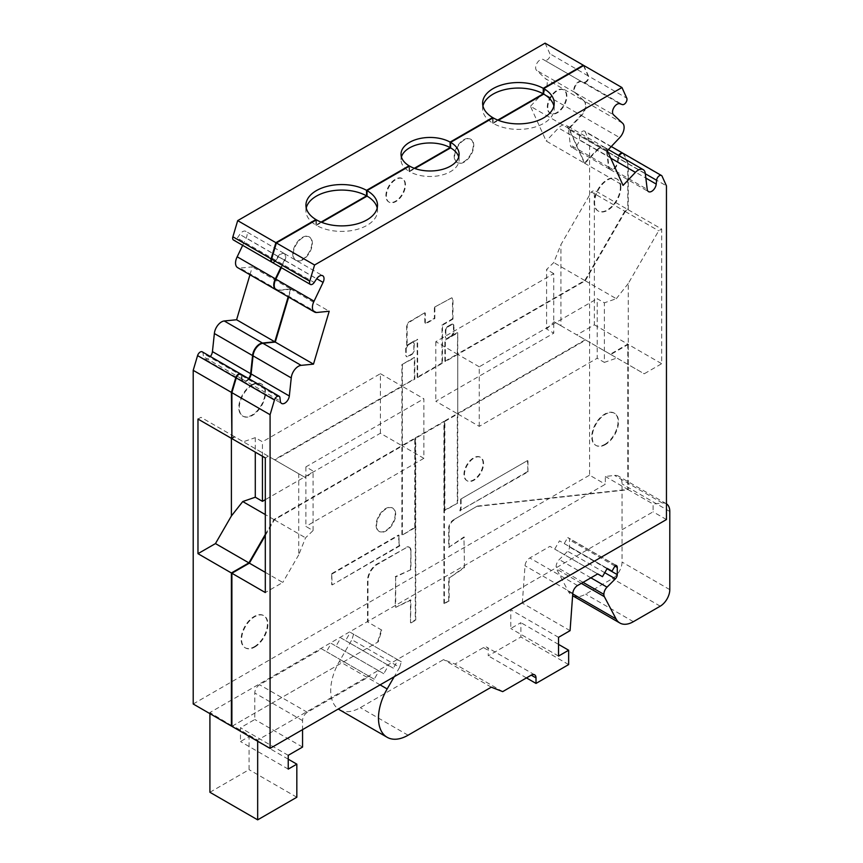 <?xml version="1.0" encoding="UTF-8"?>
<svg xmlns="http://www.w3.org/2000/svg" width="863" height="863" viewBox="0 0 863 863"><rect width="100%" height="100%" fill="white"/><g stroke="black" fill="none" stroke-linecap="round" stroke-linejoin="round"><path stroke-width="0.65" stroke-dasharray="4.32 3.24" d="M457.293 332.611L444.866 339.785A21.607 12.481 180 0 1 445.351 340.054L457.768 332.881L457.293 354.11L444.866 361.284A21.607 12.481 180 0 1 445.351 361.554L457.768 354.391L457.768 413.938L585.75 340.054L616.905 358.037L604.37 362.384L604.37 302.827L597.207 298.695L597.207 358.253L604.37 362.384M444.877 510.497A20.939 12.082 180 0 0 444.391 510.227L457.768 503.053L444.877 510.497L444.877 421.392A20.939 12.082 -0 0 0 444.391 421.112L457.293 413.668L435.793 401.263L553.755 333.161L546.592 329.019L546.592 269.472L553.755 262.579L560.918 244.65L591.36 191.931L624.78 211.23L627.779 209.504L594.348 190.205L591.36 191.931M444.877 421.392L457.768 413.938L479.256 426.354L597.207 358.253M402.374 364.866L402.374 386.376L423.862 398.782L423.862 458.329L401.888 445.653L401.888 386.095L414.79 379.202A21.607 12.481 180 0 1 414.316 378.922L414.316 357.411L401.888 364.585L414.79 357.692A21.607 12.481 180 0 1 414.316 357.411M231.888 438.07L234.391 436.624L274.391 459.709L414.316 378.922M265.308 534.434L273.905 519.537L414.79 438.199A20.939 12.082 -0 0 0 415.265 438.48L402.374 445.923L402.374 535.038L415.265 527.595A20.939 12.082 180 0 1 414.79 527.315L402.374 535.038M415.276 437.929L443.906 421.392A20.259 11.694 -0 0 1 444.391 421.662L415.739 438.21A20.259 11.694 -0 0 1 415.276 437.929L415.276 619.893A20.259 11.694 180 0 0 415.739 620.173L415.739 438.21M442.482 363.215A17.562 10.14 180 0 0 441.996 362.945L417.185 377.271A17.562 10.14 180 0 0 417.649 377.552L442.482 363.215L442.482 325.168A17.562 10.14 -0 0 0 441.996 324.887L452.503 318.825L452.503 298.976L451.921 297.757L434.369 307.239L434.369 318.274L424.812 323.787L424.812 312.751L409.051 322.406A2.697 1.564 120 0 0 407.142 325.718L407.142 345.567L417.649 339.504A17.562 10.14 -0 0 1 417.185 339.224L406.667 345.286A32.416 18.716 -0 0 0 407.142 345.567M305.901 466.883L305.901 526.43L313.064 530.572L305.545 537.811L298.738 554.833L298.738 473.776L305.901 477.908L313.064 471.015L305.901 466.883L423.862 398.782M423.862 458.329L305.901 526.43M262.449 456.268L262.449 441.791L255.286 437.649L255.286 452.136M401.888 534.758L401.888 445.653L380.4 433.248L265.308 499.688M380.4 433.248L380.4 373.69L262.449 441.791M479.256 426.354L479.256 366.797L597.207 298.695M624.78 211.23L584.79 280.497L457.293 354.11L435.793 341.705L553.755 273.603L553.755 333.161M435.793 341.705L435.793 401.263M209.914 792.277L249.073 769.667L249.073 736.581L240.475 741.544L240.475 727.757L254.801 719.494L254.801 693.021A6.753 3.894 -60 0 1 259.58 684.747L321.683 648.9L326.462 651.651L331.23 643.377L336.009 646.139L340.788 637.865L345.556 640.626L350.335 632.352L401.338 661.802L399.645 667.304L351.888 639.731L339.396 661.371A41.877 24.175 120 0 0 338.285 709.008M399.645 667.304L394.197 676.732M339.396 709.72A41.877 24.175 120 0 0 360.335 707.649L443.55 659.602L454.93 664.057L483.474 647.574A6.753 3.894 -60 0 1 486.851 647.239A6.753 3.894 -60 0 1 488.253 650.335L488.253 655.848L520.896 637.002L520.896 622.665L510.777 628.501L510.777 609.753L522.32 603.097L525.028 565.75A6.753 3.894 120 0 1 529.785 557.973L549.936 546.344L554.704 549.105L559.483 540.831L564.262 543.582L567.714 537.595L568.523 537.929A4.056 2.341 -60 0 1 568.674 538.005A4.056 2.341 -60 0 1 569.515 539.86L569.515 547.056A4.056 2.341 -60 0 1 567.627 551.252L559.278 559.58A6.753 3.894 120 0 0 556.15 566.797A6.753 3.894 120 0 0 556.592 569.095L568.318 591.371A27.012 15.599 120 0 0 572.126 595.448A27.012 15.599 120 0 0 585.632 594.111L612.493 578.598A13.506 7.799 120 0 0 622.04 562.061L622.04 483.906A16.882 9.752 120 0 0 618.544 476.182A16.882 9.752 120 0 0 614.575 475.437L605.33 476.462L605.33 484.251L209.914 712.547L209.914 713.647M491.306 687.175L443.55 659.602M353.582 634.229L351.888 639.731M231.888 726.322L378.242 641.835L381.834 630.163L367.509 621.889L367.509 580.529A13.506 7.799 120 0 1 377.055 563.992L406.193 547.725A6.753 3.894 120 0 1 409.569 547.39L409.094 547.11A6.753 3.894 120 0 0 405.707 547.444M666.452 503.841A16.882 9.752 120 0 0 666.301 503.744A16.882 9.752 120 0 0 662.331 503.01L653.086 504.035L653.086 511.824L257.67 740.109L232.837 725.772L378.242 641.835M449.17 600.875L444.391 603.636A20.259 11.694 180 0 0 443.906 603.366L449.17 600.875L449.17 578.059L464.456 567.692L463.97 536.969L448.695 547.336L448.695 528.145A6.753 3.894 120 0 1 453.463 519.871L477.347 506.085L627.779 489.418L605.33 476.462M409.569 547.39A6.753 3.894 120 0 1 410.961 550.475L410.961 569.666L395.686 576.948L395.686 607.39L410.961 600.109L410.486 622.655L415.276 619.893M410.961 622.935L415.739 620.173M377.196 207.983A35.793 20.669 180 0 1 377.519 210.745A35.793 20.669 180 0 1 355.416 229.828A35.793 20.669 180 0 1 316.408 225.351L316.408 219.838M316.408 225.351L321.64 222.33M321.079 222.104L315.934 225.07A35.793 20.669 180 0 1 305.923 210.745A35.793 20.669 180 0 1 306.246 207.983M315.934 225.07L315.934 220.108M458.717 156.98A29.04 16.764 180 0 1 459.105 159.731A29.04 16.764 180 0 1 441.176 175.221A29.04 16.764 180 0 1 409.537 171.586L409.537 166.074M409.537 171.586L414.876 168.501M414.283 168.296L409.062 171.306A29.04 16.764 180 0 1 401.025 159.731A29.04 16.764 180 0 1 401.424 156.98M409.062 171.306L409.062 166.343M553.884 105.966A35.793 20.669 180 0 1 554.208 108.727A35.793 20.669 180 0 1 532.115 127.821A35.793 20.669 180 0 1 493.107 123.333L493.107 117.821M493.107 123.333L498.339 120.324M497.768 120.097L492.633 123.064A35.793 20.669 180 0 1 482.622 108.727A35.793 20.669 180 0 1 482.946 105.966M492.633 123.064L492.633 118.102M453.463 519.871L477.347 506.085M477.822 506.365L628.253 489.699L653.086 504.035M296.829 797.239L249.073 769.667M288.231 759.192L249.073 736.581M288.231 769.116L240.475 741.544M288.231 755.33L240.475 727.757M302.557 747.067L254.801 719.494M401.338 661.802L398.091 659.925L393.312 668.199L388.544 665.438L383.765 673.712L378.986 670.95L374.218 679.224L369.44 676.463L307.336 712.32A6.753 3.894 120 0 0 302.557 720.594L302.557 729.634M369.44 676.463L321.683 648.9M374.218 679.224L326.462 651.651M378.986 670.95L331.23 643.377M383.765 673.712L336.009 646.139M388.544 665.438L340.788 637.865M393.312 668.199L345.556 640.626M398.091 659.925L350.335 632.352M607.239 568.404L559.483 540.831M612.018 571.155L564.262 543.582M602.46 576.667L554.704 549.105M597.692 573.917L549.936 546.344M570.076 630.659L522.32 603.097M558.534 637.326L510.777 609.753M558.534 656.074L510.777 628.501M558.534 644.391L520.896 622.665M568.652 664.564L520.896 637.002M526.452 677.908L488.253 655.848M502.687 691.63L454.93 664.057M583.075 582.352L556.15 566.797M405.47 184.962A13.506 7.799 120 0 0 402.762 178.824A13.506 7.799 120 0 0 395.923 179.45A13.506 7.799 120 0 0 387.077 191.424A13.506 7.799 120 0 0 389.256 202.222A13.506 7.799 120 0 0 399.634 198.501A13.506 7.799 120 0 0 405.47 184.962M405.006 184.682A13.517 7.81 120 0 0 402.287 178.544A13.517 7.81 120 0 0 388.684 186.3A13.517 7.81 120 0 0 388.771 201.953A13.517 7.81 120 0 0 399.159 198.231A13.517 7.81 120 0 0 405.006 184.682M265.308 535.535L274.391 519.817L402.374 445.923L402.374 386.376L274.866 459.99L305.901 477.908M479.256 366.797L457.768 354.391L457.768 332.881M623.259 153.431A4.056 2.341 120 0 1 623.873 154.153L628.253 163.819L628.253 209.785L625.265 211.511L585.276 280.777L457.768 354.391L457.768 503.053M585.276 280.777L616.311 298.695L604.37 302.827M583.766 65.48L588.566 76.106L626.775 98.166M622.482 123.118L584.283 101.057L575.254 92.697A6.419 3.7 120 0 1 575.675 85.534A6.419 3.7 120 0 1 581.673 81.694L584.143 82.524A4.056 2.341 120 0 0 587.649 80.55A4.056 2.341 120 0 0 588.566 76.106M607.347 150.669L569.138 128.609L581.489 115.577A10.129 5.847 120 0 0 584.273 101.068M569.138 128.609L584.855 163.355L623.064 185.405M584.855 163.355L597.207 150.313L610.713 158.112M645.287 173.517L607.077 151.457A10.129 5.847 120 0 0 605.017 147.595A10.129 5.847 120 0 0 597.207 150.313M607.077 151.457L609.019 167.314A6.419 3.7 120 0 0 610.303 169.59A6.419 3.7 120 0 0 615.006 168.112A6.419 3.7 120 0 0 618.016 162.028L618.383 158.209L645.319 173.754M619.192 155.793A4.056 2.341 120 0 0 618.383 158.209M628.253 163.819L666.452 185.869M628.253 209.785L661.684 229.083L661.684 363.711L644.197 373.798L628.253 364.596L628.253 283.528L658.685 230.809L661.684 229.083M625.265 211.511L658.685 230.809M628.253 283.528L616.311 298.695M566.883 96.268A13.506 7.799 120 0 0 564.165 90.13A13.506 7.799 120 0 0 557.336 90.755A13.506 7.799 120 0 0 548.49 102.729A13.506 7.799 120 0 0 550.659 113.528A13.506 7.799 120 0 0 561.036 109.806A13.506 7.799 120 0 0 566.883 96.268M566.408 95.987A13.517 7.81 120 0 0 563.701 89.849A13.517 7.81 120 0 0 550.098 97.605A13.517 7.81 120 0 0 550.184 113.258A13.517 7.81 120 0 0 560.562 109.536A13.517 7.81 120 0 0 566.408 95.987M620.853 187.498A18.576 10.723 120 0 0 617.121 179.062A18.576 10.723 120 0 0 607.714 179.914A18.576 10.723 120 0 0 595.556 196.386A18.576 10.723 120 0 0 598.544 211.23A18.576 10.723 120 0 0 612.816 206.106A18.576 10.723 120 0 0 620.853 187.498M620.378 187.217A18.587 10.734 120 0 0 616.646 178.781A18.587 10.734 120 0 0 597.951 189.439A18.587 10.734 120 0 0 598.059 210.96A18.587 10.734 120 0 0 612.342 205.836A18.587 10.734 120 0 0 620.378 187.217M584.79 280.497L553.755 262.579M589.569 141.489L627.779 163.538L623.399 153.873L585.2 131.812L589.569 141.489L589.569 475.157L605.33 484.251M584.38 163.075L568.663 128.339L530.454 106.278L546.171 141.014L584.38 163.075L596.732 150.033A10.129 5.847 -60 0 1 604.532 147.325A10.129 5.847 -60 0 1 606.603 151.187L608.534 167.034A6.419 3.7 -60 0 0 609.828 169.31A6.419 3.7 -60 0 0 614.532 167.843A6.419 3.7 -60 0 0 617.541 161.759L617.908 157.929A4.056 2.341 -60 0 1 618.717 155.513M623 153.323A4.056 2.341 -60 0 1 623.399 153.873M606.603 151.187L568.404 129.126L570.335 144.973A6.419 3.7 120 0 0 571.63 147.249A6.419 3.7 120 0 0 576.322 145.782A6.419 3.7 120 0 0 579.343 139.698L579.699 135.869A4.056 2.341 -60 0 1 581.608 132.028A4.056 2.341 -60 0 1 584.575 131.1A4.056 2.341 -60 0 1 585.2 131.812M568.393 129.126A10.129 5.847 120 0 0 566.333 125.264A10.129 5.847 120 0 0 558.523 127.983L546.171 141.014M568.663 128.339L581.015 115.297L542.805 93.247L530.454 106.278M542.805 93.247A10.129 5.847 120 0 0 545.589 78.727L583.798 100.788A10.129 5.847 -60 0 1 581.015 115.297M583.798 100.788L574.78 92.417A6.419 3.7 -60 0 1 575.2 85.254A6.419 3.7 -60 0 1 581.198 81.413L542.989 59.364A6.419 3.7 120 0 0 536.991 63.193A6.419 3.7 120 0 0 536.581 70.356L545.599 78.727M583.485 65.642L588.091 75.836A4.056 2.341 -60 0 1 587.174 80.27A4.056 2.341 -60 0 1 583.668 82.244M545.082 43.15L549.893 53.776A4.056 2.341 -60 0 1 548.965 58.209A4.056 2.341 -60 0 1 545.459 60.194M274.391 519.817L305.545 537.811M202.244 351.834A4.056 2.341 -60 0 1 203.064 353.323L203.431 356.721A6.419 3.7 120 0 0 204.736 359.073A6.419 3.7 120 0 0 210.378 356.527M249.968 274.758L252.309 266.861L239.968 268.091A10.129 5.847 120 0 1 237.638 267.638M242.676 245.34L246.192 238.005A6.419 3.7 120 0 0 245.804 231.338A6.419 3.7 120 0 0 239.785 234.412L237.303 238.102A4.056 2.341 -60 0 1 233.506 240.043M193.204 703.992L589.569 475.157M313.064 530.572L313.064 471.015M274.866 459.99L298.738 473.776M628.253 364.596L616.905 358.037M585.75 340.054L610.777 354.499L628.253 344.413L661.684 363.711M610.777 354.499L644.197 373.798M546.592 329.019L554.111 321.791L560.918 325.718L560.918 244.65M560.918 325.718L576.862 334.92L594.348 324.833L594.348 190.205M594.348 324.833L627.779 344.132L610.292 354.229L576.862 334.92M257.67 740.109L257.67 741.22M265.308 572.363L282.794 582.46L265.308 592.547M298.738 554.833L282.794 582.46M234.391 436.624L200.971 417.325L197.972 419.051M231.403 438.35L231.403 434.898L200.971 417.325M231.403 434.898L243.344 441.791L255.286 437.649M274.391 459.709L243.344 441.791M273.905 519.537L265.308 514.575M610.292 354.229L554.111 321.791M276.084 289.828A10.129 5.847 -60 0 0 278.166 290.151L290.518 288.922L252.309 266.861M271.964 262.212A4.056 2.341 -60 0 0 275.513 260.162L277.983 256.473A6.419 3.7 -60 0 1 284.003 253.398A6.419 3.7 -60 0 1 284.402 260.065L280.874 267.401M240.68 374.057A4.056 2.341 -60 0 1 241.273 375.373L203.064 353.323M248.576 378.587A6.419 3.7 -60 0 1 242.935 381.133A6.419 3.7 -60 0 1 241.64 378.781L241.273 375.373M234.876 436.894L231.888 438.62M265.308 457.929L268.307 456.193M249.062 378.857A6.419 3.7 120 0 1 243.409 381.414A6.419 3.7 120 0 1 242.115 379.062L241.748 375.653A4.056 2.341 120 0 0 240.928 374.164M288.652 297.088L290.993 289.202L329.202 311.252M290.993 289.202L278.641 290.421L316.85 312.482M276.322 289.968A10.129 5.847 120 0 0 278.641 290.421M281.36 267.67L284.876 260.346A6.419 3.7 120 0 0 284.488 253.679A6.419 3.7 120 0 0 278.458 256.753L275.987 260.432L314.197 282.492M272.179 262.374A4.056 2.341 120 0 0 275.987 260.432M605.384 444.596A18.576 10.723 -60 0 1 596.214 445.578A18.576 10.723 -60 0 1 596.096 424.067A18.576 10.723 -60 0 1 614.78 413.42A18.576 10.723 -60 0 1 617.476 428.339A18.576 10.723 -60 0 1 605.384 444.596M604.898 444.326A18.587 10.734 120 0 0 618.048 421.576A18.587 10.734 120 0 0 614.305 413.129A18.587 10.734 120 0 0 595.61 423.798A18.587 10.734 120 0 0 595.729 445.319A18.587 10.734 120 0 0 604.898 444.326M231.888 725.772L209.914 712.547M376.581 525.394A13.506 7.799 -60 0 1 382.536 511.748A13.506 7.799 -60 0 1 392.967 508.231A13.506 7.799 -60 0 1 392.892 523.787A13.506 7.799 -60 0 1 379.461 531.63A13.506 7.799 -60 0 1 376.581 525.394M376.095 525.125A13.517 7.81 120 0 0 378.976 531.36A13.517 7.81 120 0 0 389.364 527.638A13.517 7.81 120 0 0 395.211 514.089A13.517 7.81 120 0 0 392.492 507.951A13.517 7.81 120 0 0 382.05 511.468A13.517 7.81 120 0 0 376.095 525.125M585.276 339.774L457.293 413.668L457.293 502.784M290.518 288.922L288.177 296.818M395.686 607.39L410.486 599.839L410.486 622.655M395.686 576.948L395.211 607.11M449.17 578.059L463.97 567.412M464.456 567.692L463.97 536.969M410.961 569.666L395.211 576.667M410.961 550.475L410.486 569.386M410.486 550.206A6.753 3.894 120 0 0 409.094 547.11M381.834 630.163L367.983 622.158L367.983 580.81A13.506 7.799 120 0 1 377.541 564.262L406.193 547.725M464.456 537.239L448.695 547.336M453.949 520.152A6.753 3.894 120 0 0 449.17 528.415L448.695 528.145M449.17 547.606L449.17 528.415M406.667 345.286L406.667 325.437L408.587 322.126L424.812 312.751M452.503 318.825A32.416 18.716 -0 0 1 452.989 319.094L452.989 299.245A2.697 1.564 120 0 0 452.428 298.005A2.697 1.564 120 0 0 451.079 298.145L434.369 307.239M434.844 307.519L434.844 318.544L425.297 324.057L425.297 313.032M452.989 319.094L442.482 325.168M413.841 343.452L413.701 342.417L411.931 342.341L413.226 342.19L413.841 343.452L413.841 350.626L412.395 354.164L408.102 356.635L406.311 356.548L405.718 355.297L406.786 356.797L408.102 356.646M414.305 343.679L413.841 350.626M408.102 345.06L406.193 348.372L407.627 344.822L412.395 342.579M407.627 344.822L411.931 342.341M406.193 348.372L406.193 355.534M405.718 348.123L405.718 355.297M411.931 353.927L407.627 356.397M412.395 354.164L414.305 350.853M453.949 325.599L453.42 324.38L451.554 324.186L452.935 324.078L453.949 325.599L453.949 332.773L453.463 332.46L451.554 335.772L452.039 336.085L447.735 338.555L445.891 338.328L445.34 337.142L446.354 338.63L447.735 338.555M453.463 325.297L453.463 332.46M445.34 329.968L447.25 326.667L447.735 326.98L445.826 330.292L445.34 329.968L445.34 337.142M445.826 330.292L445.826 337.455M464.208 140.011A13.517 7.81 120 0 0 455.405 151.845A13.517 7.81 120 0 0 457.368 162.708A13.517 7.81 120 0 0 470.971 154.952A13.517 7.81 120 0 0 470.885 139.288A13.517 7.81 120 0 0 464.208 140.011M463.733 139.741A13.506 7.799 -60 0 1 470.4 139.029A13.506 7.799 -60 0 1 470.486 154.671A13.506 7.799 -60 0 1 456.894 162.417A13.506 7.799 -60 0 1 454.93 151.575A13.506 7.799 -60 0 1 463.733 139.741M302.805 237.692A13.517 7.81 120 0 0 293.992 249.536A13.517 7.81 120 0 0 295.966 260.389A13.517 7.81 120 0 0 309.558 252.632A13.517 7.81 120 0 0 309.483 236.98A13.517 7.81 120 0 0 302.805 237.692M302.33 237.433A13.506 7.799 -60 0 1 308.997 236.71A13.506 7.799 -60 0 1 309.083 252.352A13.506 7.799 -60 0 1 295.491 260.108A13.506 7.799 -60 0 1 293.528 249.256A13.506 7.799 -60 0 1 302.33 237.433M252.417 385.038A18.587 10.734 120 0 0 240.313 401.306A18.587 10.734 120 0 0 243.01 416.236A18.587 10.734 120 0 0 261.716 405.578A18.587 10.734 120 0 0 261.597 384.057A18.587 10.734 120 0 0 252.417 385.038M251.942 384.769A18.576 10.723 -60 0 1 261.111 383.787A18.576 10.723 -60 0 1 261.23 405.297A18.576 10.723 -60 0 1 242.535 415.955A18.576 10.723 -60 0 1 239.838 401.036A18.576 10.723 -60 0 1 251.942 384.769M460.626 499.192L527.487 460.594L527.962 471.899L459.806 510.702A10.129 5.847 120 0 0 460.626 506.365L460.626 499.192L527.487 460.594M527.962 460.874L527.962 471.899M483.56 463.636A13.517 7.81 120 0 0 480.68 457.401A13.517 7.81 120 0 0 474.003 458.113A13.517 7.81 120 0 0 465.189 469.947A13.517 7.81 120 0 0 467.163 480.81A13.517 7.81 120 0 0 477.606 477.293A13.517 7.81 120 0 0 483.56 463.636M483.075 463.366A13.506 7.799 120 0 0 480.195 457.131A13.506 7.799 120 0 0 466.775 464.974A13.506 7.799 120 0 0 466.689 480.529A13.506 7.799 120 0 0 477.12 477.012A13.506 7.799 120 0 0 483.075 463.366M460.281 510.972A10.129 5.847 120 0 0 461.112 506.635L460.626 506.365M399.375 545.589L399.849 545.858A10.129 5.847 120 0 1 399.03 542.482L398.544 542.201A10.129 5.847 120 0 0 399.375 545.589L332.169 584.941L331.694 573.636L331.694 584.661M254.758 647.034A18.587 10.734 120 0 0 266.926 630.562A18.587 10.734 120 0 0 263.927 615.707A18.587 10.734 120 0 0 254.758 616.689A18.587 10.734 120 0 0 242.643 632.967A18.587 10.734 120 0 0 245.351 647.886A18.587 10.734 120 0 0 254.758 647.034M254.272 646.754A18.576 10.723 120 0 0 266.44 630.281A18.576 10.723 120 0 0 263.452 615.438A18.576 10.723 120 0 0 244.995 626.225A18.576 10.723 120 0 0 244.876 647.606A18.576 10.723 120 0 0 254.272 646.754M527.487 471.619L459.806 510.702M461.112 499.472L461.112 506.635M399.849 545.858L332.169 584.941M399.03 542.482L399.03 535.308L398.544 542.201M332.169 573.917L399.03 535.308M331.694 573.636L398.544 535.038M451.554 335.772L447.25 338.242M452.039 336.085L453.949 332.773M447.735 326.98L452.039 324.499M447.25 326.667L451.554 324.186M448.695 600.605L448.695 577.779M377.757 641.554L381.36 629.882M615.47 565.168L567.714 537.595M628.253 344.413L628.253 489.699M666.452 519.548L653.086 511.824M627.779 163.538L627.779 209.504M627.779 344.132L627.779 489.418M553.755 273.603L546.592 269.472M445.351 361.554L445.351 340.054M414.79 379.202L414.79 357.692M415.265 527.595L415.265 438.48M444.391 603.636L444.391 421.662M417.649 377.552L417.649 339.504M444.391 510.227L444.391 421.112M414.79 527.315L414.79 438.199M380.4 373.69L401.888 386.095L401.888 364.585M444.866 361.284L444.866 339.785M443.906 603.366L443.906 421.392M441.996 362.945L441.996 324.887M417.185 377.271L417.185 339.224M380.098 684.866L339.396 661.371M408.08 735.211L360.335 707.649M662.331 503.01L614.575 475.437M302.557 720.594L254.801 693.021M307.336 712.32L259.58 684.747M577.541 585.545L529.785 557.973M572.784 593.323L525.028 565.75M483.474 647.574L488.253 650.335M669.796 511.479L622.04 483.906M669.796 589.634L622.04 562.061M660.249 606.171L612.493 578.598M633.388 621.684L585.632 594.111M572.741 593.927L568.318 591.371M581.317 583.366L556.592 569.095M590.896 577.832L559.278 559.58M604.758 572.698L567.627 551.252M607.045 568.728L569.515 547.056M614.941 566.096L569.515 539.86M616.268 565.502L568.523 537.929M584.143 82.524L622.352 104.585M581.673 81.694L619.882 103.754M575.254 92.697L613.464 114.747M581.489 115.577L619.699 137.638M609.019 167.314L647.218 189.364M618.016 162.028L645.848 178.091M623.873 154.153L662.083 176.203M617.908 157.929L579.699 135.869M617.541 161.759L579.343 139.698M608.534 167.034L570.335 144.973M596.732 150.033L558.523 127.983M574.78 92.417L536.581 70.356M581.198 81.413L542.989 59.364M588.091 75.836L549.893 53.776M278.166 290.151L239.968 268.091M284.402 260.065L246.192 238.005M277.983 256.473L239.785 234.412M275.513 260.162L237.303 238.102M241.64 378.781L203.431 356.721M241.748 375.653L279.957 397.714M242.115 379.062L280.313 401.112M284.876 260.346L316.721 278.727M278.458 256.753L316.667 278.803M377.519 210.745L377.519 205.221M305.923 210.745L305.923 205.221M459.105 159.731L459.105 154.218M401.025 159.731L401.025 154.218M554.208 108.727L554.208 103.215M482.622 108.727L482.622 103.215M534.607 674.812L486.851 647.239M666.301 503.744L618.544 476.182M616.43 565.578L568.674 538.005M605.017 147.595L608.404 149.558M610.303 169.59L648.512 191.64M611.274 146.516L584.575 131.1M609.828 169.31L571.63 147.249M604.532 147.325L566.333 125.264M284.003 253.398L245.804 231.338M242.935 381.133L204.736 359.073M243.409 381.414L281.618 403.463M284.488 253.679L322.686 275.728"/><path stroke-width="1.29" d="M265.308 499.688L262.449 501.349L262.449 456.268M394.197 676.732L387.153 688.944A41.877 24.175 120 0 0 387.153 737.293A41.877 24.175 120 0 0 408.08 735.211L491.306 687.175L502.687 691.63L531.23 675.146A6.753 3.894 120 0 1 534.607 674.812A6.753 3.894 120 0 1 536.009 677.908L531.23 675.146M338.285 709.008A41.877 24.175 120 0 0 339.396 709.72L387.153 737.293M321.64 222.33L367.034 196.128L367.034 190.615A35.793 20.669 180 0 1 377.519 205.221A35.793 20.669 180 0 1 355.416 224.315A35.793 20.669 180 0 1 316.408 219.838L276.376 242.956L314.574 265.006L309.763 281.187A4.056 2.341 120 0 0 310.389 284.434A4.056 2.341 120 0 0 314.197 282.492L316.667 278.803A6.419 3.7 -60 0 1 322.686 275.728A6.419 3.7 -60 0 1 323.086 282.395L314.056 301.187A10.129 5.847 -60 0 0 314.52 312.028A10.129 5.847 -60 0 0 316.85 312.482L329.202 311.252L313.485 364.143L301.133 365.362A10.129 5.847 -60 0 0 291.263 377.908M367.034 196.128A35.793 20.669 180 0 1 377.196 207.983M306.246 207.983A35.793 20.669 180 0 1 329.946 191.219A35.793 20.669 180 0 1 366.548 195.858L321.079 222.104M366.548 195.858L366.548 190.335A35.793 20.669 -0 0 0 327.713 186.203A35.793 20.669 -0 0 0 305.923 205.221A35.793 20.669 -0 0 0 315.934 219.558L315.934 220.108M414.876 168.501L450.605 147.875L450.605 142.363A29.04 16.764 180 0 1 459.105 154.218A29.04 16.764 180 0 1 441.176 169.709A29.04 16.764 180 0 1 409.537 166.074L367.034 190.615M450.605 147.875A29.04 16.764 180 0 1 458.717 156.98M401.424 156.98A29.04 16.764 180 0 1 420.885 143.83A29.04 16.764 180 0 1 450.119 147.605L414.283 168.296M450.119 147.605L450.119 142.093A29.04 16.764 -0 0 0 418.641 138.803A29.04 16.764 -0 0 0 401.025 154.218A29.04 16.764 -0 0 0 409.062 165.793L409.062 166.343M498.339 120.324L543.722 94.11L543.722 88.598A35.793 20.669 180 0 1 554.208 103.215A35.793 20.669 180 0 1 532.115 122.309A35.793 20.669 180 0 1 493.107 117.821L450.605 142.363M543.722 94.11A35.793 20.669 180 0 1 553.884 105.966M482.946 105.966A35.793 20.669 180 0 1 506.635 89.213A35.793 20.669 180 0 1 543.248 93.84L497.768 120.097M543.248 93.84L543.248 88.328A35.793 20.669 -0 0 0 504.402 84.196A35.793 20.669 -0 0 0 482.622 103.215A35.793 20.669 -0 0 0 492.633 117.551L492.633 118.102M302.557 729.634L302.557 747.067L288.231 755.33L288.231 769.116L296.829 764.154L296.829 797.239L257.67 819.85L209.914 792.277L209.914 713.647M296.829 764.154L288.231 759.192M526.452 677.908L536.009 683.42L568.652 664.564L568.652 650.227L558.534 656.074L558.534 637.326L570.076 630.659L572.784 593.323A6.753 3.894 120 0 1 577.541 585.545L597.692 573.917L602.46 576.667L607.239 568.404L612.018 571.155L615.47 565.168L616.268 565.502A4.056 2.341 -60 0 1 616.43 565.578A4.056 2.341 -60 0 1 617.272 567.433L617.272 574.629A4.056 2.341 -60 0 1 615.384 578.825L607.034 587.153A6.753 3.894 120 0 0 603.895 594.37A6.753 3.894 120 0 0 604.348 596.667L616.074 618.944A27.012 15.599 120 0 0 619.882 623.021A27.012 15.599 120 0 0 633.388 621.684L660.249 606.171A13.506 7.799 120 0 0 669.796 589.634L669.796 511.479A16.882 9.752 120 0 0 666.452 503.841M568.652 650.227L558.534 644.391M536.009 683.42L536.009 677.908M603.895 594.37L583.075 582.352M271.964 262.212A4.056 2.341 -60 0 1 271.705 262.104L233.506 240.043A4.056 2.341 -60 0 1 232.881 236.796L237.692 220.626L275.89 242.676L315.934 219.558M366.548 190.335L409.062 165.793M450.119 142.093L492.633 117.551M543.248 88.328L583.291 65.21L545.082 43.15L237.692 220.626M543.722 88.598L583.766 65.48L621.964 87.541L314.574 265.006M610.713 158.112L635.405 172.373L623.064 185.405L607.347 150.669L619.699 137.638A10.129 5.847 -60 0 0 622.482 123.118L613.464 114.747A6.419 3.7 -60 0 1 613.873 107.584A6.419 3.7 -60 0 1 619.882 103.754L622.352 104.585A4.056 2.341 120 0 0 625.858 102.6A4.056 2.341 120 0 0 626.775 98.166L621.964 87.541M635.405 172.373A10.129 5.847 -60 0 1 643.215 169.655A10.129 5.847 -60 0 1 645.287 173.517L647.218 189.364A6.419 3.7 -60 0 0 648.512 191.64A6.419 3.7 -60 0 0 653.205 190.173A6.419 3.7 -60 0 0 656.225 184.089L656.592 180.259A4.056 2.341 120 0 1 658.491 176.419A4.056 2.341 120 0 1 661.457 175.491A4.056 2.341 120 0 1 662.083 176.203L666.452 185.869L666.452 519.548L270.087 748.383L231.888 726.322L231.888 573.248L249.364 563.161L265.308 535.535M661.457 175.491L623.259 153.431A4.056 2.341 120 0 0 619.192 155.793M618.717 155.513A4.056 2.341 -60 0 1 622.784 153.161A4.056 2.341 -60 0 1 623 153.323M265.308 534.434L248.889 562.881L231.403 572.978L231.403 726.053L193.204 703.992L193.204 370.324L197.573 355.61A4.056 2.341 -60 0 1 202.244 351.834L240.453 373.895A4.056 2.341 -60 0 1 240.68 374.057M210.378 356.527A6.419 3.7 120 0 0 212.438 351.608L214.369 333.528L252.579 355.578L250.637 373.668A6.419 3.7 -60 0 1 248.576 378.587M288.177 296.818L274.801 341.813L262.449 343.032L224.251 320.971A10.129 5.847 120 0 0 214.38 333.528M224.251 320.971L236.591 319.752L249.968 274.758M237.174 256.796A10.129 5.847 120 0 0 237.638 267.638L275.847 289.698A10.129 5.847 -60 0 1 275.383 278.846L237.174 256.796L242.676 245.34M275.89 242.676L271.09 258.857L232.881 236.796M310.389 284.434L272.179 262.374A4.056 2.341 120 0 1 271.565 259.127L276.376 242.956M249.062 378.857A6.419 3.7 120 0 0 251.122 373.938L253.053 355.858L291.252 377.918L289.321 395.998A6.419 3.7 -60 0 1 286.279 402.029A6.419 3.7 -60 0 1 281.618 403.463A6.419 3.7 -60 0 1 280.313 401.112L279.957 397.714A4.056 2.341 120 0 0 279.137 396.225A4.056 2.341 120 0 0 274.466 400.001L270.087 414.715L270.087 748.383M257.67 741.22L257.67 819.85M231.888 573.248L265.308 592.547L265.308 457.929L231.888 438.62L231.888 392.654L270.087 414.715M249.364 563.161L265.308 572.363M231.403 515.955L231.403 438.35L197.972 419.051L197.972 553.679L215.459 543.582L231.403 515.955L242.751 501.554L255.286 497.207L255.286 452.136M265.308 514.575L242.751 501.554M248.889 562.881L215.459 543.582M231.403 572.978L197.972 553.679M240.453 373.895A4.056 2.341 -60 0 0 235.782 377.66L231.403 392.385L231.888 438.07M231.403 392.385L193.204 370.324M274.801 341.813L236.591 319.752M280.874 267.401L275.383 278.846M271.705 262.104A4.056 2.341 -60 0 1 271.09 258.857M252.579 355.578A10.129 5.847 -60 0 1 262.449 343.032M231.888 392.654L236.257 377.94L274.466 400.001M279.137 396.225L240.928 374.164A4.056 2.341 120 0 0 236.257 377.94M313.485 364.143L275.275 342.082L262.924 343.301A10.129 5.847 120 0 0 253.053 355.858M275.275 342.082L288.652 297.088M314.056 301.187L275.858 279.127A10.129 5.847 120 0 0 276.322 289.968L314.52 312.028M275.858 279.127L281.36 267.67M262.449 501.349L255.286 497.207M387.153 688.944L380.098 684.866M616.074 618.944L572.741 593.927M604.348 596.667L581.317 583.366M607.034 587.153L590.896 577.832M615.384 578.825L604.758 572.698M617.272 574.629L607.045 568.728M617.272 567.433L614.941 566.096M645.848 178.091L656.225 184.089M645.319 173.754L656.592 180.259M271.565 259.127L309.763 281.187M235.782 377.66L197.573 355.61M250.637 373.668L212.438 351.608M251.122 373.938L289.321 395.998M262.924 343.301L301.133 365.362M316.721 278.727L323.086 282.395M619.882 623.021L572.611 595.729M608.404 149.558L643.215 169.655M622.784 153.161L611.274 146.516"/></g></svg>
